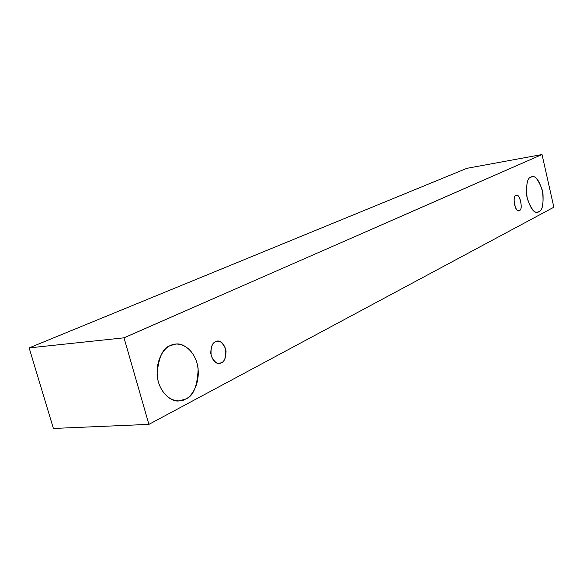 <?xml version="1.0" encoding="UTF-8"?>
<svg xmlns="http://www.w3.org/2000/svg" width="583" height="583" viewBox="0 0 583 583"><rect width="100%" height="100%" fill="white"/><g stroke="black" fill="none" stroke-linecap="round" stroke-linejoin="round"><path stroke-width="0.87" d="M553.85 207.22L148.905 424.373L53.396 428.461L148.905 424.373L124.019 337.819L542.03 154.539L553.85 207.22L542.03 154.539L466.903 168.319L542.03 154.539L124.019 337.819L29.15 347.898L124.019 337.819L148.905 424.373L553.85 207.22M466.903 168.319L29.15 347.898L53.396 428.461L29.15 347.898L466.903 168.319M530.996 177.101C534.436 174.572 538.277 179.09 542.511 190.656C543.815 203.649 542.591 210.66 538.838 211.695C535.449 214.515 531.558 210.055 527.156 198.315C525.851 184.986 527.134 177.917 530.996 177.101C527.6 177.691 526.15 183.885 526.646 195.684C529.94 207.745 533.583 213.225 537.57 212.125L538.838 211.695C542.234 210.857 543.589 204.531 542.911 192.703C539.53 180.89 535.894 175.585 532.002 176.787L530.996 177.101M170.542 345.544C176.255 341.857 191.158 344.014 196.996 362.969C201.827 382.397 191.661 396.834 185.598 399.042C180.154 403.028 164.756 401.906 158.43 382.2C153.336 361.846 164.413 347.3 170.542 345.544C163.065 347.541 158.576 357.139 157.075 374.33C158.212 392.089 171.526 402.416 179.127 400.893L185.598 399.042C193.177 396.455 197.367 386.463 198.154 369.068C196.26 351.513 182.982 342.41 175.651 344.13L170.542 345.544M215.572 341.784C218.829 339.612 222.174 341.922 225.614 348.7C226.262 356.847 224.841 361.526 221.329 362.728C218.093 365.002 214.712 362.721 211.184 355.892C210.543 347.606 212.001 342.906 215.572 341.784C212.715 342.585 211.09 346.389 210.696 353.203C212.474 360.396 215.316 363.77 219.223 363.333L221.329 362.728C224.2 361.832 225.781 357.962 226.066 351.126C224.2 344.021 221.336 340.72 217.488 341.23L215.572 341.784M516.013 195.801C519.373 191.479 523.767 210.725 519.336 210.274C515.984 214.741 511.51 195.261 516.013 195.801C512.165 194.766 514.862 212.912 518.797 210.448L519.336 210.274C523.184 211.184 520.386 193.126 516.502 195.648L516.013 195.801"/></g></svg>
